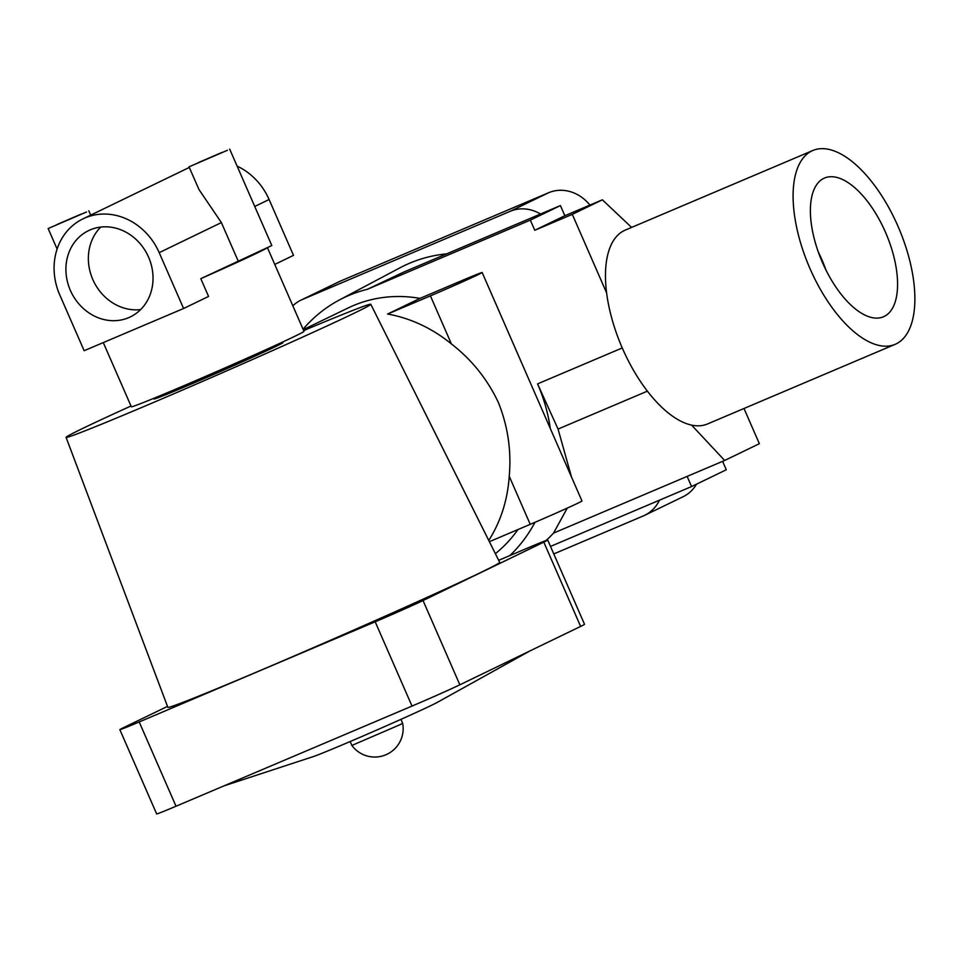 <?xml version="1.0" encoding="UTF-8"?>
<svg xmlns="http://www.w3.org/2000/svg" width="963" height="963" viewBox="0 0 963 963"><rect width="100%" height="100%" fill="white"/><g stroke="black" fill="none" stroke-linecap="round" stroke-linejoin="round"><path stroke-width="1.44" d="M198.053 162.747L222.056 152.395L198.053 162.747M57.166 224.451L81.157 214.111L57.166 224.451M70.359 290.357A47.933 42.468 64.2 0 1 88.608 230.602A47.933 42.468 64.2 0 1 148.579 257.157A47.933 42.468 64.2 0 1 130.33 316.911A47.933 42.468 64.2 0 1 70.359 290.357M140.634 309.592A47.933 42.468 64.2 0 1 92.809 279.499A47.933 42.468 64.2 0 1 100.742 227.075M227.437 150.276L189.037 166.828L227.437 150.276M266.871 248.021A94.205 1.89 156.4 0 1 257.903 252.655A94.205 1.89 156.4 0 1 200.798 278.668L271.819 245.541L229.663 149.072M86.55 211.98L48.15 228.532L86.55 211.98M267.473 247.744L303.983 331.332A94.205 1.89 156.4 0 1 294.509 336.424A94.205 1.89 156.4 0 1 197.8 379.735A94.205 1.89 156.4 0 1 131.329 406.759L103.282 342.587M159.196 252.655L183.596 308.497L84.142 350.713L59.742 294.859A60.958 54.012 -115.8 0 1 82.938 218.878A60.958 54.012 -115.8 0 1 85.069 217.903A60.958 54.012 -115.8 0 1 159.196 252.655L221.382 222.585L238.017 260.672M237.127 166.13A60.958 54.012 64.2 0 1 269.098 199.522L293.498 255.364L274.756 264.428M200.798 278.668L208.562 296.435L183.596 308.497M221.382 222.585L198.944 189.482L189.037 166.828M303.261 329.659L348.281 307.895A144.089 127.658 64.2 0 1 419.988 298.386L462.806 280.209A38.797 0.782 156.4 0 1 482.15 272.505L581.977 500.989A38.797 0.782 156.4 0 1 578.077 503.083A38.797 0.782 156.4 0 1 530.228 524.341L489.385 541.688M482.15 272.505A38.797 0.782 156.4 0 1 478.25 274.611A38.797 0.782 156.4 0 1 430.413 295.87L387.595 314.046A144.089 127.658 64.2 0 1 451.418 343.96C471.677 359.656 487.314 379.109 498.316 402.341C507.886 426.188 511.522 450.816 509.222 476.252A144.089 127.658 64.2 0 1 488.759 540.448M517.95 529.554A144.089 127.658 64.2 0 1 495.367 553.665M419.988 298.386L387.595 314.046M224.03 785.856L313.035 756.677A69.276 1.396 -23.6 0 0 366.915 734.336A69.276 1.396 -23.6 0 0 431.544 705.289A69.276 1.396 -23.6 0 0 437.262 702.4L529.951 650.916M402.642 723.261A28.396 28.396 0 0 1 351.868 745.446L399.862 724.766L402.642 723.261L400.933 719.349M130.992 406.013A166.25 3.346 -23.6 0 0 82.806 428.391A166.25 3.346 -23.6 0 0 66.086 437.383A166.25 3.346 -23.6 0 0 183.307 389.714A166.25 3.346 -23.6 0 0 354.059 313.264A166.25 3.346 -23.6 0 0 370.779 304.26A166.25 3.346 -23.6 0 0 303.658 330.586M370.779 304.26L499.701 562.344A181.068 3.635 156.4 0 1 481.488 572.142A181.068 3.635 156.4 0 1 295.521 655.406A181.068 3.635 156.4 0 1 167.851 707.324L66.086 437.383M282.653 342.021L282.929 342.647A70.383 1.42 156.4 0 1 275.851 346.451A70.383 1.42 156.4 0 1 203.59 378.808A70.383 1.42 156.4 0 1 153.936 398.995L153.671 398.381M580.629 626.419L543.806 542.133A38.797 0.782 -23.6 0 0 547.706 540.038L584.529 624.313A38.797 0.782 156.4 0 1 580.629 626.419L459.857 684.801A38.797 0.782 156.4 0 1 412.008 706.072L375.185 621.785L139.202 721.949A38.797 0.782 -23.6 0 1 119.845 729.641A38.797 0.782 -23.6 0 1 123.746 727.547L167.502 706.397M412.008 706.072L176.024 806.224A38.797 0.782 156.4 0 1 156.668 813.928L119.845 729.641M543.806 542.133L423.034 600.527L459.857 684.801M498.69 560.322L528.35 547.73A38.797 0.782 -23.6 0 1 547.706 540.038M375.185 621.785A38.797 0.782 -23.6 0 0 423.034 600.527M822.51 262.634A75.367 34.921 67 0 0 883.432 316.791A75.367 34.921 67 0 0 885.454 232.203A75.367 34.921 67 0 0 824.533 178.035A75.367 34.921 67 0 0 822.51 262.634M825.929 269.929A75.367 34.921 67 0 0 821.704 259.264A75.367 34.921 67 0 0 818.297 251.957M897.937 226.161A105.292 48.788 67 0 0 812.844 150.493A105.292 48.788 67 0 0 810.027 268.665A105.292 48.788 67 0 0 895.121 344.345A105.292 48.788 67 0 0 897.937 226.161M812.844 150.493L625.228 230.121A105.292 48.788 67 0 0 606.618 292.921A105.292 48.788 67 0 0 622.411 348.293A105.292 48.788 67 0 0 691.615 425.116L724.658 460.47L553.532 533.105A156.716 138.853 64.2 0 1 546.129 540.484M622.254 347.956L537.571 383.888A155.175 137.48 64.2 0 1 550.306 428.499M534.983 522.319A155.175 137.48 64.2 0 1 509.848 555.591M537.571 383.888L558.059 429.065L571.516 477.058M567.279 508.091L553.532 533.105M631.596 227.424L602.369 199.81L572.299 214.352L606.618 292.921M602.369 199.81L564.848 215.736L534.778 230.277L530.336 220.118L367.336 289.309A155.175 137.48 64.2 0 0 339.361 299.987L399.946 267.834A157.751 139.767 64.2 0 1 446.7 253.847M564.848 215.736L560.418 205.576L530.336 220.118M303.068 329.238A155.175 137.48 64.2 0 1 339.361 299.987M560.418 205.576L403.641 272.12L367.336 289.309M302.25 299.565A38.797 34.367 -115.8 0 0 300.889 300.179L339.289 281.617A38.797 34.367 64.2 0 1 340.649 280.991L302.25 299.565L510.197 211.306L548.609 192.732A38.797 34.367 64.2 0 1 589.91 205.095M300.889 300.179A38.797 34.367 -115.8 0 0 292.836 305.825M659.462 500.182A38.797 34.367 -115.8 0 1 644.656 515.325A38.797 34.367 -115.8 0 1 643.296 515.939L553.773 553.93M540.52 214.027A38.797 34.367 -115.8 0 0 510.197 211.306M572.299 214.352L534.778 230.277M340.649 280.991L548.609 192.732M696.526 484.16A38.797 34.367 64.2 0 1 683.056 496.752L644.656 515.325M687.137 476.396L691.578 486.556L550.499 546.43M691.578 486.556L726.283 469.775L722.599 461.349M724.658 460.47L759.362 443.69L743.99 408.493M691.615 425.116A105.292 48.788 67 0 0 707.504 423.973L895.121 344.345M269.098 199.522L254.738 206.455M451.418 343.96L430.413 295.87M530.228 524.341L509.222 476.252M139.202 721.949L176.024 806.224M647.377 391.159L558.059 429.065M88.777 210.789L90.678 215.134M189.314 167.442L82.938 218.878M48.15 228.532L57.106 249.032M351.868 745.446L350.159 741.534"/></g></svg>
